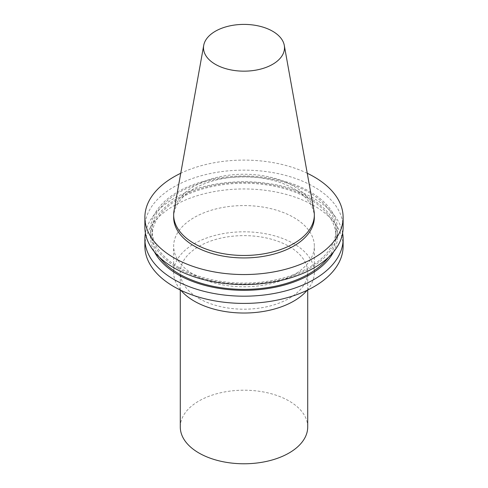 <?xml version="1.0" encoding="UTF-8"?>
<svg xmlns="http://www.w3.org/2000/svg" width="488" height="488" viewBox="0 0 488 488"><rect width="100%" height="100%" fill="white"/><g stroke="black" fill="none" stroke-linecap="round" stroke-linejoin="round"><path stroke-width="0.37" stroke-dasharray="2.44 1.83" d="M313.967 210.67A70.339 40.608 0 0 0 244 174.246A70.339 40.608 0 0 0 174.033 210.67M198.945 298.424A63.715 36.783 0 0 0 268.382 306.397A63.715 36.783 0 0 0 307.714 272.414A63.715 36.783 0 0 0 244 235.631A63.715 36.783 0 0 0 180.286 272.414A63.715 36.783 0 0 0 198.945 298.424M307.159 290.287A70.339 40.608 0 0 0 314.339 272.414A70.339 40.608 0 0 0 244 231.806A70.339 40.608 0 0 0 173.661 272.414A70.339 40.608 0 0 0 180.841 290.287M194.261 274.903A70.339 40.608 0 0 0 270.919 283.705A70.339 40.608 0 0 0 314.339 246.184A70.339 40.608 0 0 0 244 205.576A70.339 40.608 0 0 0 173.661 246.184A70.339 40.608 0 0 0 194.261 274.903M343.119 246.184A99.119 57.224 0 0 0 244 188.96A99.119 57.224 0 0 0 144.881 246.184M342.613 233.16A99.119 57.224 0 0 0 244 181.737A99.119 57.224 0 0 0 145.387 233.16M333.572 251.863A93.531 53.997 0 0 0 244 182.329A93.531 53.997 0 0 0 154.428 251.863M328.394 257.377A91.933 53.076 0 0 0 335.933 236.326A91.933 53.076 0 0 0 244 183.25A91.933 53.076 0 0 0 152.067 236.326A91.933 53.076 0 0 0 159.606 257.377M178.998 267.528A91.933 53.076 0 0 0 279.179 279.032A91.933 53.076 0 0 0 335.933 229.994A91.933 53.076 0 0 0 244 176.918A91.933 53.076 0 0 0 152.067 229.994A91.933 53.076 0 0 0 178.998 267.528M177.864 268.18A93.531 53.997 0 0 0 334.341 243.969A93.531 53.997 0 0 0 219.795 177.833A93.531 53.997 0 0 0 177.864 268.18M343.119 227.359A99.119 57.224 0 0 0 244 170.135A99.119 57.224 0 0 0 144.881 227.359M307.245 173.264A99.119 57.224 0 0 0 180.755 173.264M314.339 217.325A70.339 40.608 0 0 0 244 176.717A70.339 40.608 0 0 0 173.661 217.325M307.714 426.994A63.715 36.783 0 0 0 244 390.205A63.715 36.783 0 0 0 180.286 426.994M314.339 272.414L314.339 246.184M173.661 272.414L173.661 246.184M335.933 236.326L335.933 229.994M152.067 236.326L152.067 229.994M307.714 290.024L307.714 272.414M180.286 290.024L180.286 272.414"/><path stroke-width="0.73" d="M215.361 64.312A40.498 23.381 0 0 0 261.409 68.893A40.498 23.381 0 0 0 284.284 45.372A40.498 23.381 0 0 0 244 24.4A40.498 23.381 0 0 0 203.716 45.372A40.498 23.381 0 0 0 215.361 64.312M203.716 45.372L174.033 210.67A70.339 40.608 0 0 0 173.661 214.86A70.339 40.608 0 0 0 194.261 243.573A70.339 40.608 0 0 0 270.919 252.375A70.339 40.608 0 0 0 314.339 214.86A70.339 40.608 0 0 0 313.967 210.67L284.284 45.372M180.841 290.287A70.339 40.608 0 0 0 194.261 301.133A70.339 40.608 0 0 0 307.159 290.287M145.387 233.16A99.119 57.224 0 0 0 144.881 238.961L144.881 246.184A99.119 57.224 0 0 0 173.911 286.651A99.119 57.224 0 0 0 281.93 299.053A99.119 57.224 0 0 0 343.119 246.184L343.119 238.961A99.119 57.224 0 0 0 342.613 233.16M144.881 238.961A99.119 57.224 0 0 0 173.911 279.429A99.119 57.224 0 0 0 281.93 291.83A99.119 57.224 0 0 0 343.119 238.961M154.428 251.863A93.531 53.997 0 0 0 177.864 274.512A93.531 53.997 0 0 0 333.572 251.863M159.606 257.377A91.933 53.076 0 0 0 178.998 273.853A91.933 53.076 0 0 0 328.394 257.377M180.755 173.264A99.119 57.224 0 0 0 144.881 217.325L144.881 227.359A99.119 57.224 0 0 0 173.911 267.827A99.119 57.224 0 0 0 281.93 280.228A99.119 57.224 0 0 0 343.119 227.359L343.119 217.325A99.119 57.224 0 0 0 307.245 173.264M144.881 217.325A99.119 57.224 0 0 0 173.911 257.792A99.119 57.224 0 0 0 281.93 270.193A99.119 57.224 0 0 0 343.119 217.325M173.661 214.86L173.661 217.325A70.339 40.608 0 0 0 194.261 246.043A70.339 40.608 0 0 0 270.919 254.846A70.339 40.608 0 0 0 314.339 217.325L314.339 214.86M180.286 290.024L180.286 426.994A63.715 36.783 0 0 0 198.945 453.004A63.715 36.783 0 0 0 268.382 460.977A63.715 36.783 0 0 0 307.714 426.994L307.714 290.024"/></g></svg>

